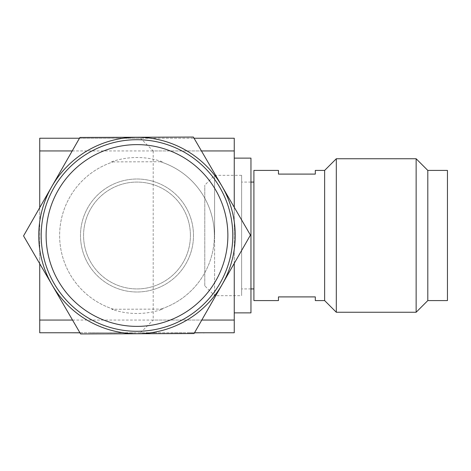 <?xml version="1.0" encoding="UTF-8"?>
<svg xmlns="http://www.w3.org/2000/svg" width="471" height="471" viewBox="0 0 471 471"><rect width="100%" height="100%" fill="white"/><g stroke="black" fill="none" stroke-linecap="round" stroke-linejoin="round"><path stroke-width="0.35" stroke-dasharray="2.35 1.77" d="M250.961 158.132L250.961 312.868M234.258 235.5L234.258 158.132L234.258 235.5M140.488 332.762L39.729 332.762L39.729 138.239L140.488 138.239L153.205 150.95L234.258 150.95L234.258 332.762L140.488 332.762L153.205 320.05L234.258 320.05M234.258 150.95L234.258 138.239L140.488 138.239M234.258 207.299L234.258 263.354M79.475 138.239L194.058 138.239M72.198 150.95L201.458 150.95M72.528 320.05L201.788 320.05M79.929 332.762L194.511 332.762M39.729 207.646L39.729 263.701M193.487 235.5A56.491 56.491 0 0 0 136.996 179.009A56.491 56.491 0 0 0 80.5 235.5A56.491 56.491 0 0 0 136.996 291.991A56.491 56.491 0 0 0 193.487 235.5A56.491 56.491 0 0 1 136.996 291.991A56.491 56.491 0 0 1 80.5 235.5A56.491 56.491 0 0 1 136.996 179.009A56.491 56.491 0 0 1 193.487 235.5M153.205 150.95L153.205 320.05M214.364 235.229A77.368 77.368 0 0 1 160.846 309.1A77.368 77.368 0 0 0 160.323 161.736L111.203 161.906A77.98 77.98 0 0 1 162.265 161.724L111.203 161.906A77.98 77.98 0 0 1 162.265 161.724L160.323 161.736A77.368 77.368 0 0 1 214.364 235.229M235.241 235.153A98.245 98.245 0 0 1 52.087 284.926A98.245 98.245 0 0 1 136.649 137.255A98.245 98.245 0 0 1 235.241 235.153M250.437 235.1L194.064 333.545L137.344 333.745L80.618 333.945L23.55 235.9L79.923 137.455L193.369 137.055L250.437 235.1M190.414 235.312A53.423 53.423 0 0 0 136.802 182.077A53.423 53.423 0 0 0 83.573 235.688A53.423 53.423 0 0 0 137.185 288.923A53.423 53.423 0 0 0 190.414 235.312A53.423 53.423 0 0 1 137.185 288.923A53.423 53.423 0 0 1 83.573 235.688A53.423 53.423 0 0 1 136.802 182.077A53.423 53.423 0 0 1 190.414 235.312M113.664 309.264A77.368 77.368 0 0 1 113.14 161.9A77.368 77.368 0 0 0 113.664 309.264L162.783 309.094A77.98 77.98 0 0 1 111.721 309.276L162.783 309.094A77.98 77.98 0 0 1 111.721 309.276L113.664 309.264M232.78 235.159A95.79 95.79 0 0 1 137.332 331.29A95.79 95.79 0 0 1 41.207 235.841A95.79 95.79 0 0 1 136.655 139.71A95.79 95.79 0 0 1 232.78 235.159M204.785 285.85L204.785 185.15L204.785 285.85L214.605 295.676L214.605 235.5L214.605 295.676L241.623 295.676L241.623 235.5L241.623 295.676M241.623 235.5L241.623 175.324L241.623 235.5M214.605 235.5L214.605 175.324L214.605 235.5M253.904 300.586L253.904 170.414M324.643 300.586L324.643 170.414M278.467 300.586L278.467 296.901L315.311 296.901L315.311 300.586M315.311 170.414L315.311 174.099L278.467 174.099L278.467 170.414M336.312 158.745L336.312 312.255M416.134 312.255L416.134 158.745M427.803 170.414L427.803 300.586M447.45 300.586L447.45 170.414M79.964 332.762L68.949 332.762M76.031 332.826L82.608 332.826L76.031 332.762M90.273 332.826L104.939 332.762L90.273 332.826M92.604 332.826L104.939 332.762L92.604 332.826M120.941 332.826L107.606 332.826L120.941 332.762M115.996 332.826L109.937 332.826L115.996 332.762M131.268 332.762L132.793 332.762M132.793 332.826L131.268 332.826M152.928 332.762L154.747 332.762M154.747 332.826L150.261 332.762M150.261 332.826L152.928 332.826M176.613 332.762L170.59 332.762M170.59 332.826L182.253 332.762M182.253 332.826L176.613 332.826M196.024 332.762L190.584 332.762M204.914 332.826L187.252 332.826L201.247 332.762M201.247 332.826L196.024 332.826M203.366 332.826L200.546 332.826L203.366 332.762M190.584 332.826L188.253 332.762M188.253 332.826L194.476 332.826M241.623 175.324L214.605 175.324L204.785 185.15M250.961 288.923L241.623 288.923M250.961 182.077L241.623 182.077"/><path stroke-width="0.71" d="M234.258 312.868L250.961 312.868L250.961 158.132L234.258 158.132M194.058 138.239L234.258 138.239L234.258 207.299M234.258 263.354L234.258 332.762L194.511 332.762M72.198 150.95L39.729 150.95L39.729 138.239L79.475 138.239M201.458 150.95L234.258 150.95M39.729 263.701L39.729 320.05L72.528 320.05M201.788 320.05L234.258 320.05M39.729 320.05L39.729 332.762L79.929 332.762M39.729 150.95L39.729 207.646M136.672 144.621A90.879 90.879 0 0 0 46.117 235.824A90.879 90.879 0 0 0 137.314 326.379A90.879 90.879 0 0 0 227.87 235.176A90.879 90.879 0 0 0 136.672 144.621M136.655 139.71A95.79 95.79 0 0 0 41.207 235.841A95.79 95.79 0 0 0 137.332 331.29A95.79 95.79 0 0 0 232.78 235.159A95.79 95.79 0 0 0 136.655 139.71M38.746 235.847A98.245 98.245 0 0 0 52.087 284.926L23.55 235.9L79.923 137.455L193.369 137.055L250.437 235.1L194.064 333.545L80.618 333.945L52.087 284.926A98.245 98.245 0 0 0 222.247 284.319A98.245 98.245 0 0 0 136.649 137.255A98.245 98.245 0 0 0 38.746 235.847M253.904 235.5L253.904 170.414L278.467 170.414L278.467 174.099L315.311 174.099L315.311 170.414L324.643 170.414L336.312 158.745L336.312 312.255L324.643 300.586L315.311 300.586L315.311 296.901L278.467 296.901L278.467 300.586L253.904 300.586L253.904 235.5M324.643 170.414L324.643 300.586M427.803 170.414L447.45 170.414L447.45 300.586L427.803 300.586L427.803 170.414L416.134 158.745L416.134 312.255L336.312 312.255M68.949 332.762L79.97 332.826M203.366 332.826L204.914 332.762M194.476 332.826L203.584 332.762M253.904 288.923L250.961 288.923M253.904 182.077L250.961 182.077M416.134 158.745L336.312 158.745M427.803 300.586L416.134 312.255"/></g></svg>
